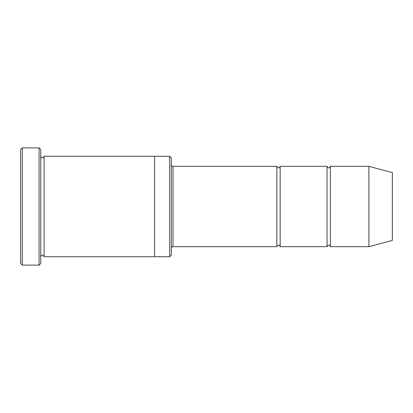 <?xml version="1.0" encoding="UTF-8"?>
<svg xmlns="http://www.w3.org/2000/svg" width="413" height="413" viewBox="0 0 413 413"><rect width="100%" height="100%" fill="white"/><g stroke="black" fill="none" stroke-linecap="round" stroke-linejoin="round"><path stroke-width="0.62" d="M171.338 164.642C171.436 165.659 171.999 166.217 173.016 166.315L276.824 166.315L276.824 246.685C277.939 244.522 279.054 244.522 280.169 246.685L327.05 246.685C328.17 244.522 329.285 244.522 330.4 246.685L330.4 166.315L368.907 166.315L368.907 246.685L330.4 246.685M280.169 246.685L280.169 166.315L327.05 166.315L327.05 246.685M169.666 156.274L171.338 157.947L171.338 255.053L169.666 256.726L154.596 256.726L154.596 156.269L169.666 156.274L169.666 256.726M40.742 256.731C41.858 254.568 42.973 254.568 44.093 256.731L44.093 156.269C42.973 158.432 41.858 158.432 40.742 156.269M22.323 265.1L20.65 263.427L20.65 149.573L22.323 147.9L39.07 147.9L39.07 265.1L22.323 265.1L22.323 147.9M44.093 256.731L154.596 256.731M368.907 246.685L392.35 240.402L392.35 172.598L368.907 166.315M39.07 147.9L40.742 149.573L40.742 263.427L39.07 265.1M173.016 166.315L173.016 246.685L276.824 246.685M44.093 156.269L154.596 156.269M330.4 166.315C329.285 168.478 328.17 168.478 327.05 166.315M280.169 166.315C279.054 168.478 277.939 168.478 276.824 166.315M173.016 246.685C171.999 246.783 171.436 247.341 171.338 248.358"/></g></svg>

